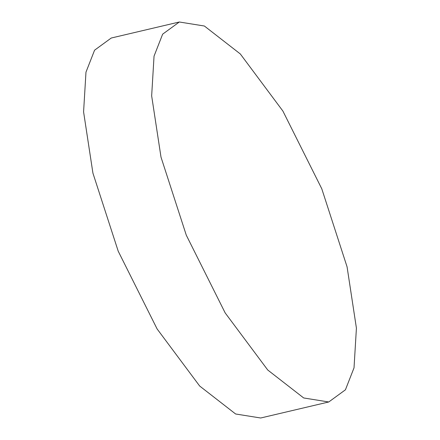<?xml version="1.0" encoding="UTF-8"?>
<svg xmlns="http://www.w3.org/2000/svg" width="440" height="440" viewBox="0 0 440 440"><rect width="100%" height="100%" fill="white"/><g stroke="black" fill="none" stroke-linecap="round" stroke-linejoin="round"><path stroke-width="0.66" d="M345.422 389.813L354.024 367.84L356.417 328.125L347.077 266.871L321.789 188.81L282.893 111.056L240.323 53.966L204.38 26.015L179.322 22L162.646 34.166L154.044 56.139L151.657 95.859L160.996 157.107L186.285 235.169L225.176 312.923L267.746 370.013L303.688 397.964L328.752 401.979L345.422 389.813M328.752 401.979L260.678 418L235.62 413.985L199.678 386.034L157.107 328.944L118.212 251.191L92.922 173.129L83.584 111.876L85.976 72.16L94.578 50.188L111.249 38.022L179.322 22"/></g></svg>
